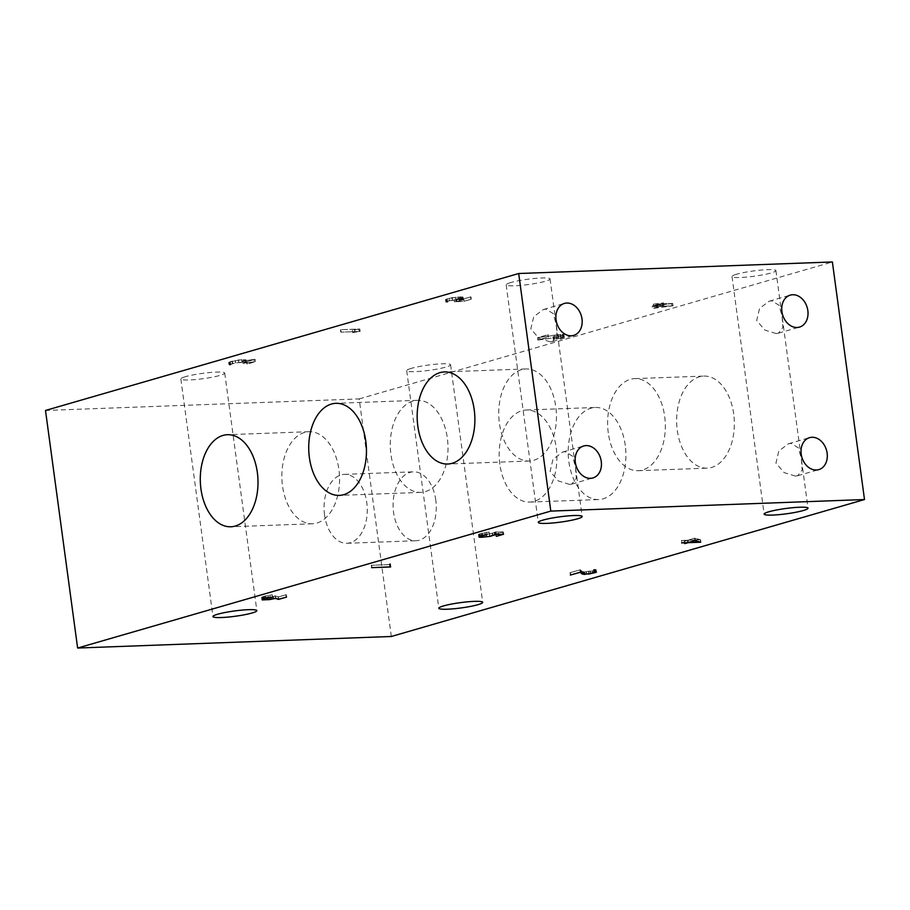 <?xml version="1.0" encoding="UTF-8"?>
<svg xmlns="http://www.w3.org/2000/svg" width="910" height="910" viewBox="0 0 910 910"><rect width="100%" height="100%" fill="white"/><g stroke="black" fill="none" stroke-linecap="round" stroke-linejoin="round"><path stroke-width="0.68" stroke-dasharray="4.55 3.41" d="M185.526 376.66A22.136 2.673 172.3 0 0 180.851 378.992A22.136 2.673 172.3 0 0 195.786 379.515A22.136 2.673 172.3 0 0 220.038 375.398A22.136 2.673 172.3 0 0 224.725 373.066A22.136 2.673 172.3 0 0 209.789 372.543A22.136 2.673 172.3 0 0 185.526 376.66M736.702 274.206A22.136 2.673 172.3 0 0 732.015 276.538A22.136 2.673 172.3 0 0 746.951 277.061A22.136 2.673 172.3 0 0 771.214 272.932A22.136 2.673 172.3 0 0 775.9 270.611A22.136 2.673 172.3 0 0 760.965 270.088A22.136 2.673 172.3 0 0 736.702 274.206M411.388 368.345A22.136 2.673 172.3 0 0 406.702 370.677A22.136 2.673 172.3 0 0 421.637 371.2A22.136 2.673 172.3 0 0 445.9 367.083A22.136 2.673 172.3 0 0 450.575 364.751A22.136 2.673 172.3 0 0 435.64 364.227A22.136 2.673 172.3 0 0 411.388 368.345M510.851 282.521A22.136 2.673 172.3 0 0 506.165 284.853A22.136 2.673 172.3 0 0 521.1 285.365A22.136 2.673 172.3 0 0 545.352 281.247A22.136 2.673 172.3 0 0 550.038 278.915A22.136 2.673 172.3 0 0 535.103 278.403A22.136 2.673 172.3 0 0 510.851 282.521M795.42 476.078L784.113 472.586L775.946 463.053L778.858 450.962L788.447 443.773L790.995 443.341L798.502 447.936L801.346 458.993L802.176 470.004L797.695 475.737L795.42 476.078M776.15 333.538L764.832 330.046L756.676 320.513L759.588 308.41L769.178 301.221L771.726 300.8L779.222 305.385L782.077 316.452L782.907 327.464L778.425 333.185L776.15 333.538M569.569 484.393L558.251 480.901L550.095 471.369L552.996 459.277L562.585 452.077L565.144 451.656L572.64 456.24L575.484 467.308L576.326 478.319L571.833 484.04L569.569 484.393M550.288 341.841L538.982 338.361L530.814 328.817L533.726 316.726L543.315 309.536L545.863 309.104L553.371 313.7L556.215 324.756L557.045 335.767L552.563 341.5L550.288 341.841M521.453 369.665A46.069 28.836 -92.1 0 0 498.987 419.601A46.069 28.836 -92.1 0 0 529.279 461.017A46.069 28.836 -92.1 0 0 533.715 460.301A46.069 28.836 -92.1 0 0 556.181 410.353A46.069 28.836 -92.1 0 0 525.889 368.948A46.069 28.836 -92.1 0 0 521.453 369.665M413.015 401.037A46.069 28.836 -92.1 0 0 390.549 450.985A46.069 28.836 -92.1 0 0 420.841 492.39A46.069 28.836 -92.1 0 0 425.277 491.673A46.069 28.836 -92.1 0 0 447.743 441.737A46.069 28.836 -92.1 0 0 417.451 400.32A46.069 28.836 -92.1 0 0 413.015 401.037M304.577 432.421A46.069 28.836 -92.1 0 0 282.111 482.368A46.069 28.836 -92.1 0 0 312.403 523.773A46.069 28.836 -92.1 0 0 316.839 523.057A46.069 28.836 -92.1 0 0 339.305 473.12A46.069 28.836 -92.1 0 0 309.013 431.704A46.069 28.836 -92.1 0 0 304.577 432.421M733.699 413.959A46.069 28.836 -92.1 0 0 703.805 376.092A46.069 28.836 -92.1 0 0 677.29 430.293A46.069 28.836 -92.1 0 0 707.195 468.161A46.069 28.836 -92.1 0 0 733.699 413.959M608.278 432.83A46.069 28.836 87.9 0 1 634.793 378.628A46.069 28.836 87.9 0 1 664.687 416.507A46.069 28.836 87.9 0 1 638.183 470.697A46.069 28.836 87.9 0 1 608.278 432.83M625.261 445.343A46.069 28.836 -92.1 0 0 595.367 407.475A46.069 28.836 -92.1 0 0 568.852 461.666A46.069 28.836 -92.1 0 0 598.757 499.545A46.069 28.836 -92.1 0 0 625.261 445.343M499.84 464.214A46.069 28.836 87.9 0 1 526.355 410.012A46.069 28.836 87.9 0 1 556.249 447.879A46.069 28.836 87.9 0 1 529.745 502.081A46.069 28.836 87.9 0 1 499.84 464.214M435.799 500.17A34.478 21.578 -92.1 0 0 413.413 471.824A34.478 21.578 -92.1 0 0 393.575 512.398A34.478 21.578 -92.1 0 0 415.95 540.733A34.478 21.578 -92.1 0 0 435.799 500.17M324.563 514.935A34.478 21.578 87.9 0 1 344.401 474.372A34.478 21.578 87.9 0 1 366.787 502.718A34.478 21.578 87.9 0 1 346.938 543.281A34.478 21.578 87.9 0 1 324.563 514.935M659.841 303.986L653.266 305.885L671.523 303.553L659.841 303.986L660.159 306.363L653.596 308.262L653.266 305.885M653.596 308.262L671.842 305.931L671.523 303.553M671.842 305.931L660.159 306.363M246.394 362.248L244.028 363.17L255.403 361.691L247.338 364.011L254.345 361.884L242.959 363.374L245.814 362.328L242.014 362.123L232.732 363.5L229.468 364.66L230.731 364.955L229.149 364.899L235.451 362.84L246.394 362.248L245.837 359.7L238.465 359.962L228.649 362.339L230.412 362.578L229.138 362.282L229.468 364.66M449.608 300.732L446.344 301.892L447.128 302.279L445.843 301.949L449.267 300.732L461.006 299.197L463.44 299.663L456.012 301.688L463.941 301.233L471.255 299.219L464.066 301.301L454.465 301.847L461.734 300.289L462.553 299.401L449.608 300.732L449.29 298.355L460.301 296.922L462.235 297.024L461.415 297.911L454.147 299.47L463.747 298.924L470.936 296.842L463.622 298.855L455.694 299.31L456.012 301.688M352.602 332.56L359.143 331.49L340.818 332.161L359.928 331.433L352.784 332.594L352.284 330.182L354.763 329.784L355.082 332.15M560.856 338.258L553.235 339.282L563.256 337.462L560.844 336.871L537.799 340.09L548.025 337.121L538.947 339.851L561.049 336.78L564.28 337.03L560.856 338.258L560.537 335.881L563.961 334.664L562.63 334.334L538.618 337.474L547.706 334.755L537.48 337.712L554.031 335.255L554.361 337.633M653.994 306.499L663.424 305.305L660.478 306.26L673.013 305.805L652.55 308.456L659.75 306.374L653.676 306.602L653.676 304.133L659.432 303.997L652.231 306.078L652.55 308.456M230.662 364.091L230.344 361.714L232.403 361.122L241.696 359.746L245.495 359.95L242.629 360.997L254.026 359.518L247.019 361.645L255.073 359.313L243.709 360.792L246.064 359.871M229.138 362.282L230.344 361.714M232.732 363.5L232.403 361.122M235.644 362.874L235.315 360.497M238.716 362.419L238.397 360.041M242.014 362.123L241.696 359.746M243.743 362.055L243.425 359.677M245.677 362.157L245.359 359.78M245.814 362.328L245.495 359.95M245.347 362.68L245.029 360.303M242.959 363.374L242.629 360.997M254.345 361.884L254.026 359.518M246.94 364.034L246.61 361.657M247.338 364.011L247.019 361.645M255.403 361.691L255.073 359.313M244.028 363.17L243.709 360.792M245.848 362.646L245.518 360.269M246.155 362.066L245.837 359.7M244.13 361.964L243.8 359.587M242.265 362.032L241.935 359.655M238.784 362.339L238.465 359.962M235.451 362.84L235.133 360.462M232.38 363.5L232.061 361.122M230.241 364.114L229.911 361.748M228.967 364.717L228.649 362.339M229.149 364.899L228.819 362.521M230.253 365.035L229.934 362.669M230.731 364.955L230.412 362.578M229.673 364.808L229.354 362.442M456.957 301.54L456.627 299.162L461.87 297.877L462.712 296.933L452.008 297.695L446.787 298.98L445.525 299.572L446.81 299.902L446.025 299.515L449.29 298.355M455.694 299.31L456.627 299.162M460.039 300.88L459.721 298.503M462.189 300.254L461.87 297.877M463.44 299.663L463.11 297.286M463.031 299.31L462.712 296.933M461.006 299.197L460.676 296.831M459.14 299.265L458.822 296.899M455.671 299.583L455.341 297.206M452.327 300.072L452.008 297.695M449.267 300.732L448.937 298.355M447.117 301.358L446.787 298.98M445.843 301.949L445.525 299.572M446.025 302.143L445.695 299.765M447.128 302.279L446.81 299.902M447.606 302.188L447.288 299.811M446.548 302.052L446.23 299.674M446.344 301.892L446.025 299.515M447.538 301.335L447.22 298.958M452.52 300.107L452.202 297.729M455.591 299.652L455.273 297.274M458.89 299.356L458.572 296.978M460.619 299.299L460.301 296.922M462.553 299.401L462.235 297.024M462.917 299.72L462.599 297.354M461.734 300.289L461.415 297.911M459.675 300.88L459.345 298.514M456.74 301.517L456.422 299.14M454.465 301.847L454.147 299.47M464.066 301.301L463.747 298.924M471.255 299.219L470.936 296.842M470.857 299.231L470.527 296.853M463.941 301.233L463.622 298.855M359.928 331.433L359.825 328.999L340.818 329.693L358.824 329.113L352.284 330.182M354.763 329.784L359.609 329.056M360.155 331.376L359.825 328.999M341.136 332.07L340.818 329.693M340.818 332.161L340.499 329.784M359.143 331.49L358.824 329.113M354.923 332.104L354.604 329.738M352.784 332.594L352.466 330.216M558.399 337.132L558.08 334.755L562.209 334.436L563.415 334.732L562.937 335.085L560.207 335.881L552.916 336.905L560.537 335.881M554.031 335.255L558.08 334.755M560.844 336.871L560.526 334.493M562.528 336.814L562.209 334.436M563.552 336.95L563.233 334.573M563.734 337.11L563.415 334.732M563.256 337.462L562.937 335.085M560.537 338.247L560.207 335.881M558.319 338.679L557.989 336.302M556.795 338.895L556.476 336.529M554.395 339.157L554.076 336.791M553.542 339.191L553.223 336.814M553.235 339.282L552.916 336.905M554.179 339.248L553.86 336.871M556.772 338.975L556.454 336.598M558.444 338.725L558.126 336.347M563.745 337.428L563.426 335.051M564.28 337.03L563.961 334.664M564.098 336.848L563.768 334.482M562.949 336.711L562.63 334.334M561.049 336.78L560.731 334.402M558.49 337.064L558.16 334.687M554.349 337.564L554.031 335.198M538.947 339.851L538.618 337.474M548.411 337.11L548.093 334.732M548.025 337.121L547.706 334.755M537.799 340.09L537.48 337.712M672.763 305.874L672.695 303.428L660.159 303.894L663.515 302.916L653.676 304.133M652.231 306.078L672.444 303.496M673.013 305.805L672.695 303.428M660.478 306.26L660.159 303.894M663.834 305.294L663.515 302.916M663.424 305.305L663.106 302.939M660.068 306.283L659.75 303.906M653.676 306.602L653.357 304.224M659.75 306.374L659.432 303.997M688.426 542.485L688.119 540.199L694.683 538.299L694.99 540.574M694.683 538.299L699.801 539.778L700.086 541.905M699.801 539.778L688.119 540.199M391.311 636.488L359.188 398.91L45.5 410.455M359.188 398.91L832.377 261.966M480.116 533.84L489.148 532.054L479.684 533.863L478.808 534.818L482.698 534.852L489.534 534.056L495.927 532.066L502.582 531.986L496.075 533.977L503.275 531.895L495.188 531.997L492.253 533.396L482.96 534.773L479.297 534.727L480.116 533.84L480.423 536.126M271.021 597.062L275.241 596.073L278.187 597.028L286.24 594.696L278.426 596.858L275.468 595.902L269.383 597.233L262.421 597.495L265.31 596.005L272.272 594.821L262.797 596.63L261.932 597.586L271.021 597.062L271.328 599.36M389.946 563.688L389.935 564.518L371.291 565.281L390.31 564.575L390.458 563.631L390.265 566.065M595.618 570.138L595.97 569.569L593.855 569.467L595.606 569.819L592.399 570.968L584.595 571.935L582.241 571.503L580.284 569.728L570.058 572.686L579.92 569.933L581.74 571.582L584.152 572.037L595.618 570.138L595.902 572.219M681.317 540.529L687.391 540.312L684.445 541.268L687.801 540.29L700.586 539.766L694.921 538.128L687.71 540.221L681.317 540.529L681.635 542.906M496.234 534.363L495.927 532.066M496.018 532.179L496.337 534.557M494.756 532.771L495.051 534.978M492.606 533.396L492.913 535.672M489.534 534.056L489.842 536.354M486.179 534.545L486.486 536.854M482.698 534.852L483.017 537.15M480.833 534.932L481.14 537.184M478.808 534.818L479.058 536.684M478.421 534.466L478.74 536.832M479.684 533.863L480.002 536.24M481.834 533.249L482.152 535.626M484.905 532.589L485.223 534.955M486.623 532.327L486.941 534.705M489.148 532.054L489.466 534.432M489.057 532.134L489.375 534.443M486.6 532.395L486.918 534.705M485.098 532.612L485.405 534.932M482.186 533.237L482.493 535.546M478.922 534.409L479.217 536.616M479.297 534.727L479.627 537.105M481.231 534.83L481.549 537.207M482.96 534.773L483.278 537.139M486.259 534.477L486.588 536.854M489.318 534.022L489.648 536.399M492.253 533.396L492.572 535.774M494.312 532.794L494.642 535.171M495.495 532.236L495.791 534.375M495.188 531.997L495.506 534.375M503.275 531.895L503.594 534.261M496.075 533.977L496.382 536.252M495.666 533.988L495.995 536.365M502.582 531.986L502.889 534.272M268.53 597.699L268.223 595.379M265.31 596.005L265.618 598.314M263.24 596.607L263.547 598.882M262.046 597.165L262.342 599.371M262.421 597.495L262.74 599.872M264.355 597.597L264.673 599.974M266.084 597.529L266.402 599.906M269.383 597.233L269.701 599.61M270.873 597.005L271.191 599.383M273.08 596.596L273.398 598.973M275.468 595.902L275.798 598.279M278.426 596.858L278.744 599.235M285.831 594.708L286.149 597.085M286.24 594.696L286.559 597.074M278.187 597.028L278.471 599.144M275.241 596.073L275.548 598.348M273.421 596.596L273.728 598.871M269.292 597.313L269.61 599.622M265.822 597.62L266.141 599.917M263.957 597.688L264.264 599.952M261.932 597.586L262.182 599.451M261.545 597.222L261.864 599.599M262.797 596.63L263.126 599.008M264.946 596.005L265.276 598.382M268.029 595.345L268.348 597.722M269.747 595.094L270.065 597.461L269.724 595.163M272.272 594.821L272.59 597.188M272.181 594.89L272.488 597.199M390.242 566.077L389.969 563.995M390.526 564.518L390.856 566.896M390.31 564.575L390.583 566.646M371.291 565.281L371.61 567.658M371.61 565.19L371.928 567.567M389.935 564.518L390.151 566.145M389.4 564.063L389.719 566.441M390.458 563.631L390.777 565.997M582.571 573.869L582.241 571.503M583.526 571.798L583.845 574.176M584.595 571.935L584.914 574.312M586.279 571.867L586.597 574.244M588.679 571.605L588.997 573.982M590.181 571.389L590.499 573.766M592.399 570.968L592.729 573.346M595.129 570.172L595.447 572.549M595.606 569.819L595.879 571.889M595.436 569.66L595.731 571.878M594.412 569.524L594.719 571.821M593.547 569.546L593.866 571.924M593.855 569.467L594.173 571.844M594.799 569.433L595.129 571.798M595.97 569.569L596.3 571.935M596.164 569.74L596.482 572.117M592.729 570.979L593.036 573.255M590.328 571.434L590.635 573.732M588.656 571.685L588.963 573.994M586.04 571.969L586.347 574.255M584.152 572.037L584.447 574.255M583.048 571.889L583.333 574.051M581.74 571.582L581.979 573.346M579.92 569.933L580.227 572.208M570.445 572.674L570.752 574.949M570.058 572.686L570.377 575.063M580.284 569.728L580.603 572.106M695.24 540.506L694.921 538.128M700.586 539.766L700.905 542.133M700.336 539.835L700.643 542.064M687.801 540.29L688.108 542.576M684.445 541.268L684.752 543.543M684.036 541.279L684.365 543.657M687.391 540.312L687.698 542.61M681.635 540.438L681.965 542.815M687.71 540.221L688.028 542.599M180.851 378.992L212.963 616.57M732.015 276.538L764.138 514.116M406.702 370.677L438.825 608.255M506.165 284.853L538.288 522.431M788.447 443.773L809.536 437.664M769.178 301.221L790.255 295.124M562.585 452.077L583.674 445.98M543.315 309.536L564.405 303.428M529.279 461.017L447.72 464.02M420.841 492.39L339.282 495.393M312.403 523.773L230.844 526.776M634.793 378.628L703.805 376.092M526.355 410.012L595.367 407.475M344.401 474.372L413.413 471.824M346.938 543.281L415.95 540.733M529.745 502.081L598.757 499.545M638.183 470.697L707.195 468.161M309.013 431.704L227.454 434.707M417.451 400.32L335.892 403.323M525.889 368.948L444.33 371.94M552.563 341.5L573.653 335.403M571.844 484.052L592.922 477.943M778.425 333.185L799.515 327.088M797.695 475.737L818.784 469.628M550.038 278.915L582.161 516.493M450.575 364.751L482.698 602.329M775.9 270.611L808.023 508.189M224.725 373.066L256.848 610.644"/><path stroke-width="1.36" d="M252.161 612.965A22.136 2.673 -7.7 0 1 227.91 617.094A22.136 2.673 -7.7 0 1 212.963 616.57A22.136 2.673 -7.7 0 1 217.649 614.239A22.136 2.673 -7.7 0 1 241.912 610.121A22.136 2.673 -7.7 0 1 256.848 610.644A22.136 2.673 -7.7 0 1 252.161 612.965M803.337 510.51A22.136 2.673 -7.7 0 1 779.074 514.639A22.136 2.673 -7.7 0 1 764.138 514.116A22.136 2.673 -7.7 0 1 768.825 511.784A22.136 2.673 -7.7 0 1 793.088 507.666A22.136 2.673 -7.7 0 1 808.023 508.189A22.136 2.673 -7.7 0 1 803.337 510.51M478.012 604.661A22.136 2.673 -7.7 0 1 453.76 608.779A22.136 2.673 -7.7 0 1 438.825 608.255A22.136 2.673 -7.7 0 1 443.511 605.923A22.136 2.673 -7.7 0 1 467.763 601.806A22.136 2.673 -7.7 0 1 482.698 602.329A22.136 2.673 -7.7 0 1 478.012 604.661M577.475 518.825A22.136 2.673 -7.7 0 1 553.223 522.943A22.136 2.673 -7.7 0 1 538.288 522.431A22.136 2.673 -7.7 0 1 542.974 520.099A22.136 2.673 -7.7 0 1 567.226 515.981A22.136 2.673 -7.7 0 1 582.161 516.493A22.136 2.673 -7.7 0 1 577.475 518.825M816.372 470.015A16.642 12.82 -106.1 0 1 801.46 455.683A16.642 12.82 -106.1 0 1 809.536 437.664A16.642 12.82 -106.1 0 1 811.947 437.278A16.642 12.82 -106.1 0 1 826.86 451.622A16.642 12.82 -106.1 0 1 818.784 469.628A16.642 12.82 -106.1 0 1 816.372 470.015M797.103 327.475A16.642 12.82 -106.1 0 1 782.19 313.131A16.642 12.82 -106.1 0 1 790.255 295.124A16.642 12.82 -106.1 0 1 792.667 294.738A16.642 12.82 -106.1 0 1 807.58 309.07A16.642 12.82 -106.1 0 1 799.515 327.088A16.642 12.82 -106.1 0 1 797.103 327.475M590.51 478.33A16.642 12.82 -106.1 0 1 575.598 463.986A16.642 12.82 -106.1 0 1 583.674 445.98A16.642 12.82 -106.1 0 1 586.086 445.593A16.642 12.82 -106.1 0 1 600.998 459.937A16.642 12.82 -106.1 0 1 592.922 477.943A16.642 12.82 -106.1 0 1 590.51 478.33M571.241 335.79A16.642 12.82 -106.1 0 1 556.328 321.446A16.642 12.82 -106.1 0 1 564.405 303.428A16.642 12.82 -106.1 0 1 566.816 303.041A16.642 12.82 -106.1 0 1 581.729 317.385A16.642 12.82 -106.1 0 1 573.653 335.403A16.642 12.82 -106.1 0 1 571.241 335.79M452.156 463.304A46.069 28.836 87.9 0 1 447.72 464.02A46.069 28.836 87.9 0 1 417.428 422.604A46.069 28.836 87.9 0 1 439.894 372.668A46.069 28.836 87.9 0 1 444.33 371.94A46.069 28.836 87.9 0 1 474.622 413.356A46.069 28.836 87.9 0 1 452.156 463.304M343.718 494.676A46.069 28.836 87.9 0 1 339.282 495.393A46.069 28.836 87.9 0 1 308.99 453.988A46.069 28.836 87.9 0 1 331.456 404.04A46.069 28.836 87.9 0 1 335.892 403.323A46.069 28.836 87.9 0 1 366.184 444.74A46.069 28.836 87.9 0 1 343.718 494.676M235.28 526.06A46.069 28.836 87.9 0 1 230.844 526.776A46.069 28.836 87.9 0 1 200.553 485.371A46.069 28.836 87.9 0 1 223.018 435.424A46.069 28.836 87.9 0 1 227.454 434.707A46.069 28.836 87.9 0 1 257.746 476.112A46.069 28.836 87.9 0 1 235.28 526.06M688.438 542.576L695.001 540.676L700.12 542.144L688.426 542.485M77.623 648.034L391.311 636.488L864.5 499.545L832.377 261.966L518.689 273.512L45.5 410.455L77.623 648.034L550.812 511.09L518.689 273.512M864.5 499.545L550.812 511.09M502.889 534.272L496.234 534.363M496.246 534.443L489.853 536.422L481.162 537.298L479.126 537.196L480.002 536.24L486.941 534.705L480.435 536.217L479.24 536.775L481.549 537.207L489.648 536.399L495.506 534.375L503.594 534.261L496.394 536.343L502.9 534.363M262.182 599.451L268.53 597.699M265.618 598.314L262.74 599.872L269.701 599.61L275.798 598.279L278.744 599.235L286.559 597.074L278.505 599.406L275.571 598.45L262.251 599.952M268.541 597.756L265.629 598.382M270.065 597.461L272.59 597.188L270.043 597.529M390.151 566.145L390.253 566.885L390.242 566.077M390.288 566.373L390.629 566.953L371.61 567.658L390.253 566.885M582.571 573.869L588.997 573.982L595.447 572.549L595.754 572.026L594.173 571.844L596.482 572.117L584.47 574.415L582.059 573.96L580.239 572.31L570.377 575.063L580.603 572.106L582.571 573.869M581.979 573.346L582.059 573.96M695.24 540.506L700.654 542.212L688.119 542.667L684.764 543.645L687.71 542.69L681.635 542.906L688.028 542.599L695.24 540.506"/></g></svg>
